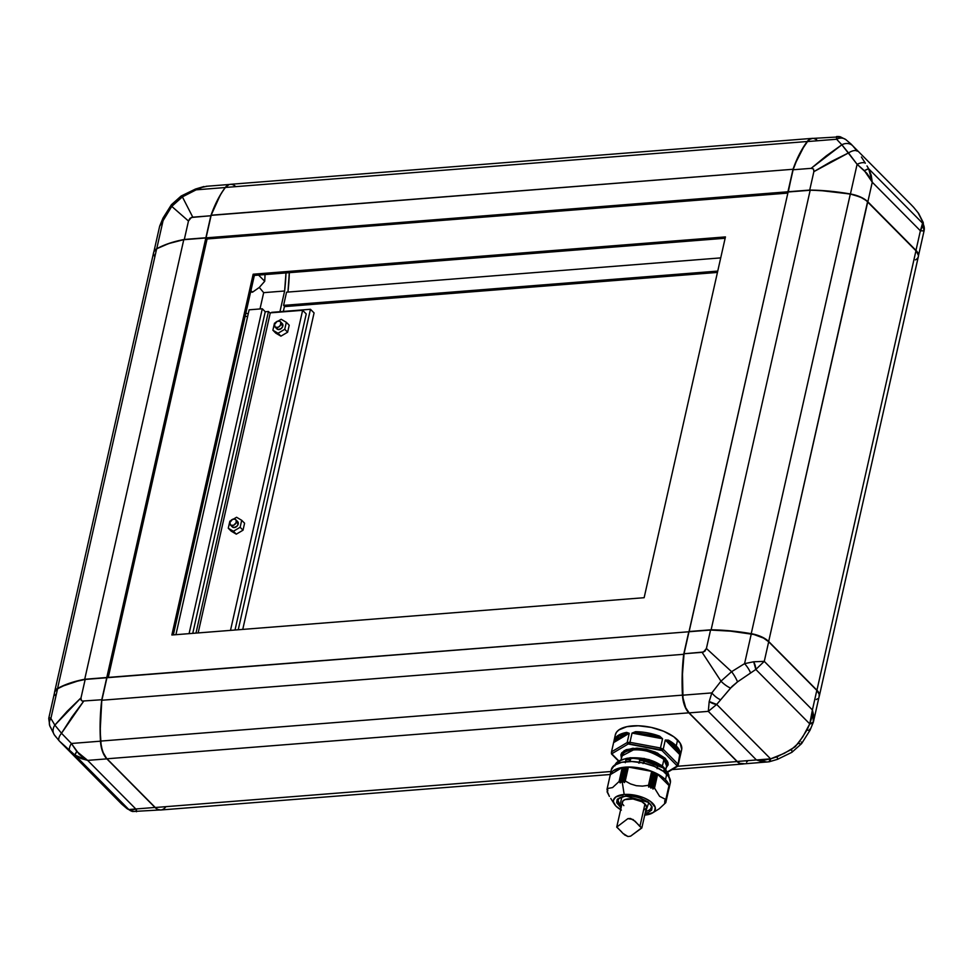 <?xml version="1.0" encoding="UTF-8"?>
<svg xmlns="http://www.w3.org/2000/svg" width="973" height="973" viewBox="0 0 973 973"><rect width="100%" height="100%" fill="white"/><g stroke="black" fill="none" stroke-linecap="round" stroke-linejoin="round"><path stroke-width="1.46" d="M55.85 736.914L55.047 735.783A10.071 8.623 -33.3 0 1 54.269 734.773A10.071 8.623 -33.3 0 1 54.853 725.116A10.071 8.623 146.7 0 0 54.269 734.773M136.39 809.11L136.5 811.737L135.794 808.977L128.837 809.536L132.632 811.518A10.071 9.815 -75.2 0 1 128.837 809.536L126.478 808.174A10.071 8.733 125.3 0 0 127.354 808.879A10.071 8.733 -54.7 0 1 126.478 808.174L121.759 804.148L128.837 809.536L74.933 755.109L64.461 746.23M59.389 741.085A10.071 4.427 -42.7 0 1 59.304 741A10.071 4.427 -42.7 0 1 61.506 733.253L54.853 725.116L50.888 718.427A10.071 8.587 159.9 0 0 49.757 725.761A10.071 8.587 -20.1 0 1 50.888 718.427L48.954 717.429A10.071 9.657 -172.8 0 0 48.747 718.56L49.781 725.822L54.306 734.822L59.304 741.012A10.071 4.427 137.3 0 0 59.389 741.085L74.933 755.109L128.837 809.536L132 810.132L135.794 808.977L87.655 760.387L80.844 758.478L74.933 755.109L87.655 760.387L76.806 751.472L74.933 755.109A10.071 1.143 -51.3 0 1 76.806 751.472L71.394 743.481A10.071 4.233 129.8 0 0 69.91 751.059A10.071 4.233 -50.2 0 1 71.394 743.481L61.506 733.253A10.071 4.427 137.3 0 0 59.304 741L121.674 804.063M120.214 802.494L115.872 797.191M51.083 728.059A10.071 8.587 -20.1 0 1 49.757 725.761M160.533 809.937L132.632 811.518L127.317 808.855L121.759 804.148M159.353 809.901A20.141 10.314 -94.5 0 1 154.987 807.456L135.794 808.977L87.655 760.387L106.848 758.867A20.141 10.314 -94.5 0 1 100.474 741.183A125.906 64.437 -94.5 0 1 101.776 699.733L82.364 701.071L81.027 699.903L81.014 697.86L54.853 725.116L61.506 733.253L83.714 701.156L71.929 717.016L61.506 733.253L71.394 743.481L79.154 754.233L84.639 758.733L87.655 760.387L106.848 758.867L154.987 807.456L135.794 808.977L136.5 811.737M49.088 717.49L50.888 718.427L57.577 688.75L50.888 718.427L54.853 725.116L67.21 711.251L81.014 697.86L85.174 679.434A125.906 56.02 -167.3 0 0 57.577 688.75A20.141 8.964 -167.3 0 0 54.634 692.192L48.942 717.442M160.448 809.95L157.662 809.402L154.987 807.456L106.848 758.867L102.506 751.448L100.474 741.183L71.394 743.481L100.474 741.183L100.207 720.154L101.776 699.733L82.364 701.071L81.318 700.438L81.014 697.86L85.174 679.434L106.738 677.731L101.776 699.733L106.738 677.731L85.174 679.434L77.317 681.185L63.476 685.856L57.577 688.75L54.792 691.657M154.865 256.738A20.141 8.964 12.7 0 1 156.629 248.918L57.565 688.458A125.906 56.02 12.7 0 1 84.712 679.263L688.787 631.769L106.945 677.719L101.873 700.244A125.906 64.437 85.5 0 0 100.633 741.085L682.462 695.136A20.141 10.314 85.5 0 0 688.835 712.832L737.096 761.555A20.141 10.314 85.5 0 0 743.494 763.902A20.141 10.314 -94.5 0 1 742.642 764.036A20.141 10.314 -94.5 0 1 737.096 761.555L688.835 712.832A20.141 10.314 -94.5 0 1 682.462 695.136L100.633 741.085A125.906 64.437 -94.5 0 1 101.873 700.244L683.703 654.294L688.787 631.769L683.703 654.294A125.906 64.437 85.5 0 0 682.462 695.136L682.462 695.136A125.906 64.437 -94.5 0 1 683.703 654.294L101.873 700.244L106.738 677.731L101.788 700.353L100.183 730.735L101.204 746.364L103.442 753.443L105.984 757.626A19.898 10.18 85.5 0 0 106.045 757.699M54.646 694.077L55.096 695.367M917.953 212.576A10.071 8.623 -33.3 0 1 918.731 213.573A10.071 8.623 146.7 0 0 917.953 212.576L913.611 207.273L917.953 212.576L921.918 220.299L917.953 212.576M910.825 204.354L913.696 207.346A10.071 4.427 137.3 0 0 913.611 207.273L910.971 204.512L913.611 207.273A10.071 4.427 -42.7 0 1 913.696 207.358L918.694 213.525L923.219 222.537L924.058 230.917L921.918 220.299L922.574 223.194L868.67 168.767L922.574 223.194L920.385 230.796L922.368 226.806L922.574 223.194A10.071 9.657 7.2 0 1 924.253 229.798L924.058 230.917L920.385 230.796L923.912 230.869M866.967 165.921L868.67 168.767L866.967 165.921M861.409 157.018L865.35 163.196L861.409 157.018M855.875 149.587L852.786 145.865L855.875 149.587M910.971 204.512L852.786 145.865A10.071 8.66 138.8 0 0 841.852 144.795L848.505 152.931A10.071 4.403 -38.2 0 1 857.128 151.168A10.071 4.403 141.8 0 0 848.505 152.931L857.104 164.303A10.071 4.087 -30.9 0 1 865.35 163.196A10.071 4.087 149.1 0 0 857.104 164.303L864.352 170.664A10.071 0.985 -31.7 0 1 868.67 168.767L864.352 170.664L872.258 182.206L868.67 168.767L871.212 175.152L872.258 182.206L920.385 230.796L915.97 250.377L867.843 201.788L872.258 182.206L870.859 179.117L866.87 173.279L857.104 164.303L841.852 144.795A10.071 8.66 -41.2 0 1 852.786 145.865L850.974 143.943M923.243 222.586A10.071 8.587 159.9 0 0 921.918 220.299A10.071 8.587 -20.1 0 1 923.243 222.586M720.981 681.173A10.071 2.81 38.2 0 0 730.589 688.081L737.522 681.878A10.071 1.897 -122 0 0 731.611 671.674L720.981 681.173L731.611 671.674A10.071 1.897 58 0 1 737.522 681.878L732.122 686.354L716.7 704.428L770.604 758.855L784.323 753.321L795.221 746.753L802.859 736.743L809.743 723.876L755.826 669.448L737.522 681.878L755.826 669.448L809.743 723.876L807.067 729.92L798.359 743.287L791.414 749.49A10.071 1.411 61 0 1 791.888 752.311A10.071 1.411 -119 0 0 791.414 749.49L777.001 756.799L770.604 758.855L716.7 704.428L730.589 688.081A10.071 2.81 -141.8 0 1 720.981 681.173L711.835 692.91A10.071 3.746 42.4 0 0 720.434 699.684A10.071 3.746 -137.6 0 1 711.835 692.91L709.195 701.521A10.071 5.862 28.7 0 0 716.7 704.428L709.195 701.521L708.308 711.36L716.7 704.428L708.308 711.36L756.435 759.962L763.61 760.241L770.604 758.855L756.435 759.962L767.028 762.041L762.723 761.883L756.435 759.962L737.242 761.47L689.115 712.881L708.308 711.36L709.195 701.521L711.835 692.91L720.981 681.173L702.092 652.324L720.981 681.173M801.241 741.973A10.071 2.323 -144.8 0 1 801.606 743.615A10.071 2.323 -144.8 0 1 798.359 743.287A10.071 2.323 35.2 0 0 801.606 743.615L810.01 730.273A10.071 1.654 -150.6 0 1 807.067 729.92A10.071 1.654 29.4 0 0 809.998 730.285L813.343 722.161A10.071 3.564 -165.6 0 1 809.743 723.876L813.367 722.039A10.071 3.564 -165.6 0 1 813.343 722.173L813.525 721.419L813.343 722.161M816.931 690.21L768.67 641.487L867.734 201.946L915.982 250.669L816.931 690.21A20.141 8.964 12.7 0 1 819.327 695.999A20.141 8.964 12.7 0 1 819.084 696.741A20.141 8.964 -167.3 0 0 816.931 690.21L768.67 641.487L867.563 201.739L915.982 250.669L816.931 690.21M819.327 695.999L918.378 256.458A20.141 8.964 -167.3 0 0 915.982 250.669A20.141 8.964 12.7 0 1 916.761 251.521A20.141 8.964 12.7 0 1 915.435 259.9M809.585 729.264A10.071 1.654 -150.6 0 1 809.998 730.285M813.367 722.039L812.406 709.949L809.743 723.876L811.871 717.125L812.406 709.949L764.267 661.36L755.826 669.448L764.267 661.36L753.674 661.774L755.826 669.448A10.071 5.108 -113.4 0 0 753.674 661.774L744.576 663.647A10.071 2.846 53.8 0 1 750.499 672.817A10.071 2.846 -126.2 0 0 744.576 663.647L731.611 671.674L706.41 648.468L703.54 652.019L684.043 653.747L688.993 631.745L710.558 630.042L706.41 648.468L731.611 671.674L744.576 663.647L753.674 661.774L764.267 661.36L768.682 641.779L816.821 690.368L812.406 709.949L813.854 716.189L813.367 722.039M182.389 196.874A10.071 1.411 -119 0 0 181.112 196.047A10.071 1.411 61 0 1 182.389 196.874L196.157 189.832A10.071 0.766 -113.2 0 0 195.464 189.042A10.071 0.766 66.8 0 1 196.157 189.832L204.111 186.561A10.071 2.81 -98.9 0 0 203.856 186.561L195.464 189.042L181.112 196.047L171.382 204.744A10.071 2.323 35.2 0 0 171.759 206.385L182.389 196.874L171.759 206.385A10.071 2.323 -144.8 0 1 171.394 204.744L162.99 218.086A10.071 1.654 29.4 0 0 163.415 219.095A10.071 1.654 -150.6 0 1 163.002 218.074L159.657 226.186A10.071 3.564 14.4 0 0 159.633 226.32L171.759 206.385L188.47 221.029L189.978 218.305L192.788 217.174L182.389 196.874L192.788 217.174L210.849 215.751A125.906 64.437 -94.5 0 1 225.249 187.534L196.157 189.832L182.389 196.874M851.241 144.211L845.683 139.504A10.071 8.733 125.3 0 0 836.61 139.248L807.517 141.547A20.141 10.314 85.5 0 1 812.467 138.421L840.38 136.828A10.071 9.815 104.8 0 0 836.5 136.621L836.61 139.248A10.071 8.733 -54.7 0 1 845.646 139.48A10.071 8.733 -54.7 0 1 846.522 140.185M812.552 138.409L809.889 139.297L807.517 141.547L836.61 139.248L841.852 144.795L811.166 168.341L813.562 169.059L813.866 171.637L848.505 152.931L831.027 161.627L813.866 171.637L809.718 190.063A125.906 56.02 12.7 0 1 850.426 193.98L857.104 164.303L850.426 193.98A20.141 8.964 12.7 0 1 867.843 201.788L872.258 182.206L920.385 230.796L915.97 250.377A20.141 8.964 12.7 0 1 918.463 255.218M284.785 306.592L717.442 272.428L284.785 306.592M923.45 230.698L924.046 230.929L918.366 256.167M916.675 251.423A19.898 8.854 -167.3 0 0 916.59 251.314A19.898 8.854 -167.3 0 0 915.824 250.462L867.563 201.739A19.898 8.854 -167.3 0 0 850.341 194.028L850.293 194.138A20.141 8.964 12.7 0 1 867.734 201.946A20.141 8.964 -167.3 0 0 850.293 194.138L751.229 633.678A20.141 8.964 12.7 0 1 768.67 641.487A20.141 8.964 -167.3 0 0 751.229 633.678L751.229 633.678A125.906 56.02 -167.3 0 0 711.129 629.786L711.129 629.786A125.906 56.02 12.7 0 1 751.229 633.678L850.341 194.028L820.081 190.501L810.339 190.149L788.154 191.766L793.117 169.764L811.166 168.341L826.308 155.862L841.852 144.795L836.61 139.248L836.804 136.536M768.889 761.786L769.144 761.798A10.071 2.81 81.1 0 1 768.889 761.786L770.604 758.855A10.071 2.81 81.1 0 1 769.144 761.798L777.536 759.317A10.071 0.766 -113.2 0 0 777.001 756.799A10.071 0.766 66.8 0 1 777.536 759.317L791.888 752.311L801.618 743.603M813.525 721.419L819.217 696.157A20.141 8.964 -167.3 0 0 816.821 690.368L812.406 709.949L764.267 661.36L768.682 641.779A20.141 8.964 -167.3 0 0 751.265 633.97L744.576 663.647L751.265 633.97A125.906 56.02 -167.3 0 0 710.558 630.042L706.41 648.468L704.914 651.192L702.092 652.324L684.043 653.747A125.906 64.437 85.5 0 0 682.742 695.196L711.835 692.91L682.742 695.196A20.141 10.314 85.5 0 0 689.115 712.881L708.308 711.36L756.435 759.962L737.242 761.47A20.141 10.314 85.5 0 0 742.8 763.951L769.144 761.798M813.039 138.373A20.141 10.314 85.5 0 0 807.225 141.511L807.225 141.511A20.141 10.314 -94.5 0 1 812.187 138.373A20.141 10.314 -94.5 0 1 813.039 138.373M916.931 251.752L866.14 200.474L860.327 197.032L850.341 194.028A125.651 55.899 -167.3 0 0 810.339 190.149L788.106 191.985L793.117 169.764L796.182 161.749L803.406 147.592L807.517 141.547A125.906 64.437 85.5 0 0 793.117 169.764L811.166 168.341L813.562 169.059L813.866 171.637L809.718 190.063L788.154 191.766L809.718 190.063L829.762 191.17L853.053 194.527L862.71 198.103L867.843 201.788L915.97 250.377L918.463 255.522M207.164 186.257L200.11 187.789L196.157 189.832L225.249 187.534A20.141 10.314 -94.5 0 1 228.096 185.016M812.187 138.373L230.358 184.323A20.141 10.314 85.5 0 0 225.395 187.461A20.141 10.314 -94.5 0 1 235.636 186.536M225.395 187.461L807.225 141.511A125.906 64.437 85.5 0 0 793.019 169.266L793.019 169.266A125.906 64.437 -94.5 0 1 807.225 141.511L225.395 187.461A125.906 64.437 85.5 0 0 211.177 215.215A125.906 64.437 -94.5 0 1 220.056 195.573A125.906 64.437 -94.5 0 1 225.395 187.461M263.671 292.654L284.615 291L263.671 292.654L259.305 287.436L252.506 292.192L250.937 290.599L252.506 292.192L259.305 287.436L264.717 281.282L265.033 274.593A117.088 59.925 85.5 0 1 264.717 281.282L259.305 287.436L263.671 292.654L259.998 308.952L263.671 292.654L284.615 291L263.671 292.654L259.998 308.952L263.671 292.654M287.947 292.07A123.389 63.148 85.5 0 0 289.309 272.671L287.947 292.07M720.713 257.894L286.561 292.18L720.713 257.894M717.733 271.09L283.581 305.376L286.561 292.18L283.581 305.376L717.733 271.09M284.481 306.288L283.581 305.376L284.481 306.288L283.325 311.433L284.481 306.288M258.587 275.091L264.717 281.282L258.587 275.091M250.608 292.058L252.506 292.192A117.088 52.092 -167.3 0 1 250.608 292.058M285.977 272.939A117.088 59.925 -94.5 0 1 284.615 291L279.944 311.701L284.615 291L285.977 272.939M810.181 190.246A125.906 56.02 12.7 0 1 850.293 194.138A125.906 56.02 -167.3 0 0 810.181 190.246L711.129 629.786L689.091 631.745L788.106 191.985L810.181 190.246L711.129 629.786L689.042 631.526L788.106 191.985L810.181 190.246M816.274 699.587L817.527 698.736M819.059 696.68L819.205 694.272L816.821 690.368L768.682 641.779L763.55 638.093L753.905 634.505L730.614 631.161L710.558 630.042L688.993 631.745L684.043 653.747L682.474 674.167L682.985 697.884L685.673 707.687L689.115 712.881L737.242 761.47L739.93 763.416L744.065 763.696M154.439 250.73A20.141 8.964 12.7 0 1 156.726 248.76L163.415 219.095L159.633 226.32L153.783 252.202M153.941 251.679L156.726 248.76A125.906 56.02 12.7 0 1 184.323 239.455L188.47 221.029L171.759 206.385L163.415 219.095L156.726 248.76L169.229 243.335L184.323 239.455L188.47 221.029L191.353 217.478L210.849 215.751L205.887 237.753L184.323 239.455L205.887 237.753L210.849 215.751L213.914 207.736L221.151 193.578L225.249 187.534L228.935 184.663M816.7 139.759L813.939 138.507M219.971 195.731L211.08 215.361L206.008 237.874L183.946 239.613A125.651 55.899 -167.3 0 0 160.764 246.814A125.651 55.899 -167.3 0 0 160.642 246.874M219.995 195.682A125.651 64.315 85.5 0 0 219.934 195.792A125.651 64.315 85.5 0 0 211.08 215.361L793.019 169.266L788.276 191.888L206.008 237.874L211.177 215.215L206.106 237.728L211.177 215.215L793.019 169.266L787.935 191.778L183.946 239.613L169.156 243.457L160.703 246.838M248.285 313.586A117.088 52.092 12.7 0 1 245.804 313.415L248.285 313.586M688.835 712.832L107.006 758.782L688.835 712.832M746.607 762.114L747.75 760.825M156.629 248.918A125.906 56.02 12.7 0 1 160.509 246.935A125.906 56.02 12.7 0 1 183.763 239.711L183.763 239.711A125.906 56.02 -167.3 0 0 156.629 248.918A20.141 8.964 -167.3 0 0 153.673 252.36L54.622 691.9A20.141 8.964 12.7 0 1 57.565 688.458L156.629 248.918M165.678 806.97A20.141 10.314 -94.5 0 1 155.266 807.505L610.922 771.516L155.266 807.505A20.141 10.314 85.5 0 0 160.813 809.986L610.253 774.496M737.096 761.555L677.695 766.25L737.096 761.555M155.266 807.505L107.006 758.782A20.141 10.314 -94.5 0 1 106.118 757.797A20.141 10.314 -94.5 0 1 100.633 741.085A20.141 10.314 85.5 0 0 107.006 758.782L155.266 807.505M54.622 691.9A20.141 8.964 12.7 0 0 54.524 692.679A20.141 8.964 -167.3 0 1 57.565 688.458L57.565 688.458A125.906 56.02 -167.3 0 1 84.712 679.263L183.763 239.711L205.838 237.971L106.787 677.512L84.712 679.263L183.763 239.711L205.838 237.971L101.788 700.353A125.651 64.315 85.5 0 0 100.547 741.11L100.547 741.11A19.898 10.18 85.5 0 0 105.972 757.602L106.118 757.797M270.202 313.233L268.463 311.494L270.202 313.233M249.137 309.815L262.284 308.769L265.24 311.749L268.463 311.494L265.24 311.749L192.751 633.35L265.24 311.749L262.284 308.769L189.078 633.642L262.284 308.769L249.137 309.815L175.918 634.688L249.137 309.815M245.147 316.334A123.389 54.889 -167.3 0 0 247.616 316.529L245.147 316.334M205.838 237.971L207.091 238.957L205.838 237.971M787.85 193.092L207.091 238.957L108.234 677.609L207.091 238.957L787.85 193.092M195.987 633.095L268.463 311.494L195.987 633.095M725.14 238.251L254.354 275.432L173.352 634.883L254.354 275.432L253.162 274.216L171.856 635.004L644.138 597.702L725.444 236.913L253.162 274.216L725.444 236.913L644.138 597.702L171.856 635.004L253.162 274.216L254.354 275.432L725.14 238.251M238.239 629.762L310.46 309.28L314.072 312.929L242.751 629.409L314.072 312.929L310.46 309.28L238.239 629.762M271.649 312.345L310.46 309.28L271.649 312.345M281.538 323.121L282.705 324.216L282.839 326.016A3.783 2.773 -44.7 0 0 282.292 323.608L280.37 321.662A3.783 2.773 135.3 0 1 280.917 324.07L282.839 326.016L281.367 328.424L278.254 329.555L276.332 327.767M275.006 326.977L276.928 328.923A3.783 2.773 -44.7 0 0 280.273 329.166A3.783 2.773 -44.7 0 0 282.839 326.016L280.917 324.07A3.783 2.773 135.3 0 1 278.351 327.22A3.783 2.773 135.3 0 1 275.006 326.977A3.783 2.773 135.3 0 1 274.447 324.581A3.783 2.773 135.3 0 1 277.025 321.431A3.783 2.773 135.3 0 1 280.37 321.662M272.89 330.224L278.035 333.252L284.748 329.288L286.33 322.306L281.185 319.278L278.169 321.054L281.185 319.278L286.33 322.306L289.212 325.213L287.631 332.207L280.917 336.159L275.773 333.143L272.89 330.224L278.035 333.252L280.917 336.159L278.035 333.252L284.748 329.288L287.631 332.207L284.748 329.288L286.33 322.306L289.212 325.213L287.631 332.207L280.917 336.159L275.773 333.143L272.89 330.224L274.471 323.243L272.89 330.224M275.444 322.671L274.471 323.243L275.444 322.671M274.447 324.581L275.274 327.208L278.242 327.281L280.394 325.347L280.783 322.282L279.616 321.175L277.135 321.37L274.447 324.581M236.913 521.114L238.093 522.209L238.227 524.009A3.783 2.773 -44.7 0 0 237.667 521.601L235.746 519.655A3.783 2.773 135.3 0 1 236.305 522.063L238.227 524.009L236.755 526.417L233.629 527.548L231.72 525.761M230.382 524.97L232.304 526.916A3.783 2.773 -44.7 0 0 235.648 527.159A3.783 2.773 -44.7 0 0 238.227 524.009L236.305 522.063A3.783 2.773 135.3 0 1 233.727 525.213A3.783 2.773 135.3 0 1 230.382 524.97A3.783 2.773 135.3 0 1 229.835 522.574A3.783 2.773 135.3 0 1 232.401 519.424A3.783 2.773 135.3 0 1 235.746 519.655M228.266 528.217L233.411 531.246L240.136 527.281L241.705 520.3L236.561 517.271L233.556 519.047L236.561 517.271L241.705 520.3L244.588 523.206L243.019 530.2L244.588 523.206L241.705 520.3L240.136 527.281L243.019 530.2L236.293 534.153L243.019 530.2L240.136 527.281L233.411 531.246L236.293 534.153L231.16 531.136L236.293 534.153L233.411 531.246L228.266 528.217L231.16 531.136L228.266 528.217L229.847 521.236L228.266 528.217M230.82 520.664L229.847 521.236L230.82 520.664M198.151 632.924L270.287 312.856L302.627 310.302L230.504 630.37L302.627 310.302L306.24 313.938L235.004 630.018L306.24 313.938L302.627 310.302L270.287 312.856L198.151 632.924M229.835 522.574L230.65 525.201L233.617 525.274L236.098 522.708L236.171 520.275L234.992 519.168L232.511 519.363L229.835 522.574M680.224 756.07L681.647 749.757A33.994 15.13 -167.3 0 0 677.597 739.991L676.259 745.926A33.994 15.13 12.7 0 1 680.163 752.032A0.754 0.657 164.2 0 1 679.276 752.603L678.485 753.309L665.301 740.003L668.39 740.137L665.301 740.003L666.967 741.694L667.77 740.976L675.469 746.644L679.276 752.603L667.77 740.976L679.276 752.603L678.485 753.309L666.967 741.694L667.77 740.976C674.18 744.649 678.023 748.529 679.276 752.603A0.754 0.657 -15.8 0 0 680.163 752.032L678.084 764.243A33.994 15.13 12.7 0 1 678.035 765.715L680.151 756.289M680.115 756.471L677.84 766.092L667.271 771.954L676.563 766.42L676.6 765.277L662.029 750.572L628.899 744.114A1.265 0.645 -94.5 0 1 628.546 742.411A33.994 15.13 -167.3 0 0 627.171 742.533L627.828 744.211L612.467 753.357L612.431 754.489L618.864 760.983L611.64 754.124M665.508 768.743L668.159 764.887L668.013 762.65L665.228 758.247L655.534 752.141L646.194 749.246L636.938 748.14L626.174 749.66L621.723 752.81L620.883 754.878L621.406 758.186L624.07 750.682L632.985 748.237A1.265 0.645 -94.5 0 1 633.338 749.952L621.917 755.948A22.914 10.192 -167.3 0 1 633.338 749.952A1.265 0.645 85.5 0 0 632.985 748.237L657.42 752.993L667.454 761.227L666.116 768.269M621.467 806.058A16.991 7.565 12.7 0 1 620.093 804.841L621.881 796.923L620.093 804.841A16.991 7.565 12.7 0 1 617.989 800.828M626.344 795.95A1.265 0.645 -94.5 0 1 626.04 796.157A1.265 0.645 -94.5 0 1 625.688 795.999L617.454 799.088L621.042 807.918L616.651 802.701L617.186 799.453L622.988 796.376L632.049 796.157L639.297 797.702L648.188 801.983L652.141 806.885L651.618 810.144L648.249 812.516L645.123 813.343L648.821 802.47L625.688 795.999A1.265 0.645 85.5 0 0 626.04 796.157L625.712 796.023M644.467 760.886L643.968 763.124L644.467 760.813L643.968 763.124L644.467 760.813L641.876 760.655A28.497 12.685 12.7 0 1 644.15 761.117L643.044 763.598M620.093 804.841A16.991 7.565 12.7 0 1 618.062 799.964C619.692 798.833 615.787 798.164 626.028 796.157C637.376 794.637 653.528 803.406 651.229 807.432A16.991 7.565 12.7 0 1 645.537 811.482M663.89 759.439L662.418 766.019L663.89 759.439A22.914 10.192 -167.3 0 0 633.338 749.952C641.998 748.59 652.178 751.752 663.89 759.439A22.914 10.192 -167.3 0 1 666.627 766.019L663.89 759.439M664.729 802.093L665.921 801.716L664.595 803.126L665.727 802.725L659.195 808.818L665.727 802.725L664.608 803.151L665.921 801.716L664.693 802.044L665.97 800.584L664.668 800.901L665.873 799.514L659.609 796.328L654.464 787.996L652.968 789.018L652.64 787.145L650.864 788.081L650.536 786.184L648.663 787.06L648.59 785.32L642.435 786.123L636.293 785.697L630.504 783.91L625.165 780.966L624.435 782.584L623.17 781.088L622.343 782.766L624.18 794.479A21.406 9.523 12.7 0 1 649.368 800.67A21.406 9.523 12.7 0 1 652.542 812.929A21.406 9.523 12.7 0 1 644.722 815.094M659.195 808.818L652.542 812.929M630.455 757.833L625.055 758.916L630.455 757.833C644.114 757.262 655.194 760.412 663.72 767.283L663.525 768.123L663.72 767.283C655.194 760.412 644.114 757.262 630.455 757.833M661.786 766.688L637.777 758.636L663.233 767.892M668.986 776.904A27.694 12.321 -167.3 0 0 665.556 769.923L665.362 770.774L665.556 769.923A27.694 12.321 -167.3 0 0 637.351 758.599A27.694 12.321 -167.3 0 0 615.106 764.802M607.006 789.723L607.675 791.304L606.982 789.602L610.302 774.666L622.258 767.527L619.108 781.477L620.056 782.766L623.754 767.843L620.373 782.815L621.029 781.258L622.173 782.669L625.858 767.648L622.477 782.645L625.554 767.673L624.362 767.308L621.188 781.368L624.058 767.332L620.227 782.924L623.413 767.867L622.574 767.539L619.4 781.599L622.319 767.502L625.858 767.648L622.477 782.645L626.247 767.138L623.352 781.197L624.338 782.499L627.707 767.539L626.515 767.138L628.035 767.502L624.435 782.584L628.23 767.04L651.63 771.358L648.614 786.865L652.287 772.1L648.736 787.108L651.874 771.504L648.906 787.072L650.536 786.184L650.73 787.899L654.111 772.903L651.022 788.033L654.136 772.939L650.742 787.972L654.111 772.903L650.633 786.354L653.795 772.294L650.329 786.208L653.491 772.161L652.287 772.1L654.403 773.036L651.022 788.033L652.433 787.181L655.607 773.121L654.403 773.036L655.607 773.121L652.737 787.303L655.899 773.255L652.798 788.848L655.899 773.255L656.507 774.022L652.81 788.921L656.167 773.876L653.151 788.933L654.184 788.069L657.359 774.009L656.507 774.022L657.359 774.009L654.184 788.069L657.359 774.009L668.986 785.527L665.86 799.575L664.681 800.84M610.302 774.666L607.164 788.592L612.576 787.571L619.108 781.477L622.258 767.527L610.339 774.63L607.152 788.616L607.833 790.307L607.176 788.738M665.483 779.653A30.212 13.44 12.7 0 1 669.083 788.337A30.212 13.44 12.7 0 1 668.779 789.298L669.035 785.381L665.483 779.653L666.724 774.155L665.483 779.653L662.175 776.855L653.114 771.905L641.985 768.451L630.504 767.016L620.409 767.819L613.233 770.725L611.105 772.842L609.986 776.04A30.212 13.44 12.7 0 1 610.132 775.055A30.212 13.44 12.7 0 1 633.593 767.198A30.212 13.44 12.7 0 1 665.483 779.653M669.083 788.337L670.324 782.839A30.212 13.44 -167.3 0 0 666.724 774.155A30.212 13.44 -167.3 0 0 634.834 761.689A30.212 13.44 -167.3 0 0 611.36 769.558L610.132 775.055M616.043 764.608L616.651 763.002L616.043 764.608M665.909 800.56L669.035 786.525L665.873 800.572L664.668 800.876M607.213 788.811L607.03 789.614M664.693 802.056L665.873 800.743M665.836 801.703L668.998 787.814M669.108 786.61L665.97 800.584L669.035 786.683M625.578 761.847L625.907 759.986A28.497 12.685 12.7 0 1 629.872 759.67L626.247 759.755M607.772 790.088L607.225 788.848L607.772 790.088M607.687 792.521L607.128 791.791L607.687 792.521M618.962 761.616L618.706 761.932A28.497 12.685 -167.3 0 0 616.383 763.319A28.497 12.685 12.7 0 1 618.706 761.932L619.643 761.567L619.339 762.917L619.156 761.518M657.116 767.806L657.687 765.897A28.497 12.685 -167.3 0 0 653.783 764.121L653.613 766.213M666.456 774.63L666.882 772.708A28.497 12.685 -167.3 0 0 664.668 770.47L664.474 772.635M630.273 759.329L629.178 761.531M630.419 759.329L629.932 761.494L630.577 759.439M641.949 760.375L639.529 759.974M639.492 762.941L639.602 760.278A28.497 12.685 12.7 0 1 641.876 760.655L644.454 760.801M653.601 763.659L652.98 765.86L653.491 763.623M653.625 766.116L653.783 764.121A28.497 12.685 12.7 0 1 657.687 765.897L653.37 763.659L652.859 765.812L653.345 763.671M657.091 768.682L657.152 767.685M657.237 767.709L657.48 766.675M664.267 769.838L663.854 771.674L664.267 769.838M664.474 772.526L664.668 770.47A28.497 12.685 12.7 0 1 666.882 772.708L666.675 772.258M666.493 774.508L666.809 772.331M619.023 763.014L619.375 761.482L619.023 763.014M629.117 761.652L629.872 759.67A28.497 12.685 -167.3 0 0 625.907 759.986L625.566 761.944M638.799 763.124L639.006 762.187M643.445 763.051L644.15 761.117A28.497 12.685 -167.3 0 0 641.876 760.655A28.497 12.685 -167.3 0 0 639.602 760.278L639.383 762.297M668.877 788.762L665.727 802.725M665.836 799.49L668.986 785.527L657.675 774.107L654.525 788.069L659.609 796.328L665.86 799.575M607.188 791.329L609.414 796.437L607.079 791.815M625.08 780.991L628.4 767.04L625.08 780.991M651.63 771.358L648.711 785.576L651.63 771.358L628.4 767.04L625.25 780.991L630.504 783.91L636.293 785.697L642.435 786.123L648.492 785.32L651.63 771.358M663.622 771.504L664.048 769.813L663.622 771.504M670.373 782.584L669.035 777.038L663.416 771.346L654.355 766.408L643.226 762.954L631.745 761.518L621.65 762.321L614.474 765.228L611.312 769.813M610.74 798.407L614.522 804.355A21.406 9.523 12.7 0 1 624.18 794.479L622.343 782.766L621.029 781.258L620.227 782.924L619.108 781.477L612.576 787.571L607.188 788.58M656.69 763.939L650.122 761.312L656.69 763.939M666.25 770.665L663.72 767.283L666.76 772.307M624.459 759.025L630.589 757.712L649.027 759.597L663.598 767.089L666.225 770.64M620.652 809.67A21.406 9.523 12.7 0 1 614.522 804.355M614.766 765.946L617.66 761.737L624.24 759.074L633.496 758.344L644.029 759.658L654.221 762.82L662.528 767.356L667.685 772.562L668.901 777.658M644.613 815.106L653.078 812.564L654.586 811.068L655.243 807.408L650.39 801.363L643.968 797.86L636.087 795.415L624.18 794.479L615.727 797.021L613.476 800.268L613.549 802.19L616.067 806.24L621.37 810.083M659.28 737.12L635.637 732.718L653.552 735.284L659.28 737.12L659.122 738.118L635.478 733.715L635.637 732.718L659.28 737.12L659.718 736.184A33.994 15.13 -167.3 0 0 635.527 731.684L632.036 733.083L635.478 733.715L635.527 731.684L635.637 732.718L659.28 737.12L659.122 738.118L662.564 738.75L659.718 736.184L659.28 737.12M629.859 743.287L629.981 744.041L659.913 749.611L660.485 747.994L629.957 742.314L629.859 743.287L629.957 742.314L660.485 747.994L662.564 738.75L632.036 733.083L629.957 742.314A33.994 15.13 -167.3 0 0 628.546 742.411A1.265 0.645 85.5 0 0 628.899 744.114L629.981 744.041L629.859 743.287M662.759 750.098L662.029 750.572L676.6 765.277L678.084 764.243L663.209 749.234L662.759 750.098L663.209 749.234A33.994 15.13 -167.3 0 0 660.485 747.994L659.913 749.611L662.759 750.098M627.001 733.399L614.863 740.623L619.023 736.147L627.001 733.399A0.754 0.608 -120.8 0 1 627.488 734.347L615.35 741.572A0.754 0.608 59.2 0 0 614.863 740.623L627.001 733.399L626.697 732.389A33.994 15.13 -167.3 0 0 614.279 739.772L613.586 742.63L615.35 741.572A0.754 0.608 59.2 0 0 614.863 740.623A0.754 0.669 -158.7 0 1 614.279 739.772A0.754 0.669 21.3 0 0 614.863 740.623C616.383 737.06 620.421 734.651 627.001 733.399A0.754 0.608 -120.8 0 1 627.488 734.347L629.251 733.301L626.697 732.389L627.001 733.399M612.431 754.489L611.689 752.761L612.467 753.357L627.828 744.211L627.171 742.533L611.506 751.861L611.689 752.761L611.506 751.861L627.171 742.533L629.251 733.301L613.586 742.63L611.506 751.861L614.279 739.772A33.994 15.13 12.7 0 1 626.697 732.389L629.251 733.301L627.171 742.533A33.994 15.13 12.7 0 1 628.546 742.411A33.994 15.13 12.7 0 1 629.957 742.314L632.036 733.083L635.527 731.684A33.994 15.13 12.7 0 1 659.718 736.184L662.564 738.75L660.485 747.994A33.994 15.13 12.7 0 1 663.209 749.234L678.084 764.243L680.163 752.032A33.994 15.13 -167.3 0 0 676.259 745.926A33.994 15.13 -167.3 0 0 668.39 740.137A33.994 15.13 12.7 0 1 676.259 745.926L677.597 739.991A33.994 15.13 -167.3 0 0 641.73 725.967A33.994 15.13 -167.3 0 0 615.325 734.81L614.097 740.368M678.485 753.309L680.163 755.012L678.485 753.309M665.301 740.003L663.209 749.234L665.301 740.003M678.035 765.715A33.994 15.13 -167.3 0 0 678.084 764.243L676.6 765.277L676.563 766.42L677.488 766.371M611.482 752.056L611.482 752.056A33.994 15.13 -167.3 0 0 611.458 753.321L611.458 753.747M615.264 735.101L616.432 732.328L618.816 729.945L626.892 726.673L638.252 725.773L651.168 727.39L663.683 731.27L673.875 736.841L680.2 743.226L681.708 749.478M621.698 831.915L616.724 827.111L627.889 818.634L632.997 819.485L641.815 827.987L646.437 807.505A12.333 5.485 -167.3 0 0 644.965 803.966L639.893 826.491L641.815 827.974L630.601 836.172L627.962 836.525L624.411 834.798M641.621 827.877L630.601 836.172L627.962 836.525L622.975 833.411M635.053 821.151L639.893 826.491L644.965 803.966A12.333 5.485 -167.3 0 0 631.939 798.869A12.333 5.485 -167.3 0 0 622.367 802.08L616.724 827.111L627.889 818.634L630.528 818.475L635.418 821.516M643.883 809.974L646.036 808.405M646.461 807.408L645.914 805.133L641.912 801.752L632.997 798.979L624.909 799.624L622.769 801.18L622.379 803.297M622.89 804.452L623.827 805.632M616.955 827.135L623.425 833.885M836.695 136.5L840.368 136.828L845.683 139.504M230.2 184.408L205.972 186.317M672.063 769.607L742.642 764.036M665.8 769.692L666.627 766.019M621.005 760.01L621.917 755.948M669.071 787.753L665.921 801.728M626.04 759.658L630.346 759.317M616.517 763.063L619.083 761.543M625.943 759.779L625.286 762.71M639.529 759.889L641.985 760.302M653.54 763.623L657.772 765.556M664.437 769.935L666.846 772.367M668.913 788.726L665.775 802.664M669.01 785.6L665.873 799.538M666.371 770.798L661.409 765.265L644.235 758.454L627.232 758.222L624.277 759.062M677.573 766.335L667.527 772.319M618.585 761.141L611.689 754.172M611.494 751.947L611.433 753.613"/></g></svg>
